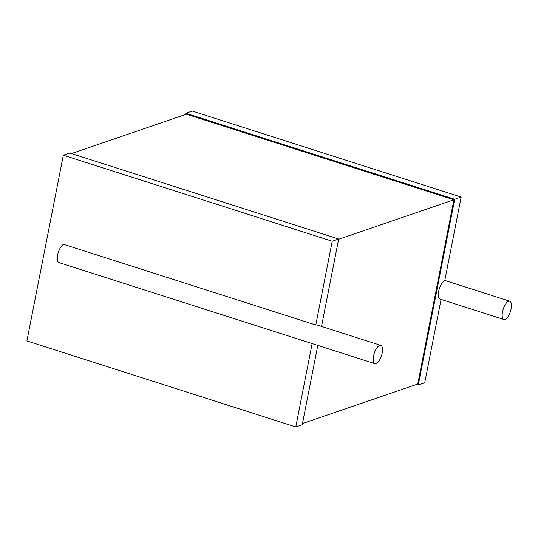 <?xml version="1.0" encoding="UTF-8"?>
<svg xmlns="http://www.w3.org/2000/svg" width="538" height="538" viewBox="0 0 538 538"><rect width="100%" height="100%" fill="white"/><g stroke="black" fill="none" stroke-linecap="round" stroke-linejoin="round"><path stroke-width="0.81" d="M382.162 353.056A9.603 3.8 -72.3 0 1 374.939 363.675A9.603 3.8 -72.3 0 1 374.246 353.372A9.603 3.8 -72.3 0 1 380.79 345.376A9.603 3.8 -72.3 0 1 382.162 353.056M321.522 326.418L338.671 239.033L332.222 241.239L315.793 324.992A9.603 3.8 -72.3 0 1 316.929 324.952L380.79 345.376M315.793 324.992L63.706 244.353A9.603 3.8 -72.3 0 0 57.922 253.613A9.603 3.8 -72.3 0 0 58.998 262.605L374.939 363.675M317.803 345.396L302.235 424.744L295.786 426.95L26.9 340.931L63.336 155.22L69.779 153.014L338.671 239.033M312.141 343.587L295.786 426.95M332.222 241.239L63.336 155.22M338.617 239.282L453.897 199.786L186.356 114.197L71.48 153.559M453.897 199.786L417.75 384.045L302.47 423.54M416.58 384.441L418.275 384.986L454.711 199.275L185.825 113.256L185.59 114.459M454.711 199.275L461.16 197.069L192.274 111.05L185.825 113.256M418.275 384.986L424.724 382.78L441.079 299.41M461.16 197.069L444.724 280.823A9.603 3.8 -72.3 0 0 438.941 290.083A9.603 3.8 -72.3 0 0 440.017 299.074L503.877 319.505A9.603 3.8 -72.3 0 1 503.185 309.195A9.603 3.8 -72.3 0 1 509.728 301.206A9.603 3.8 -72.3 0 1 511.1 308.879A9.603 3.8 -72.3 0 1 503.877 319.505M509.728 301.206L444.805 280.433"/></g></svg>
